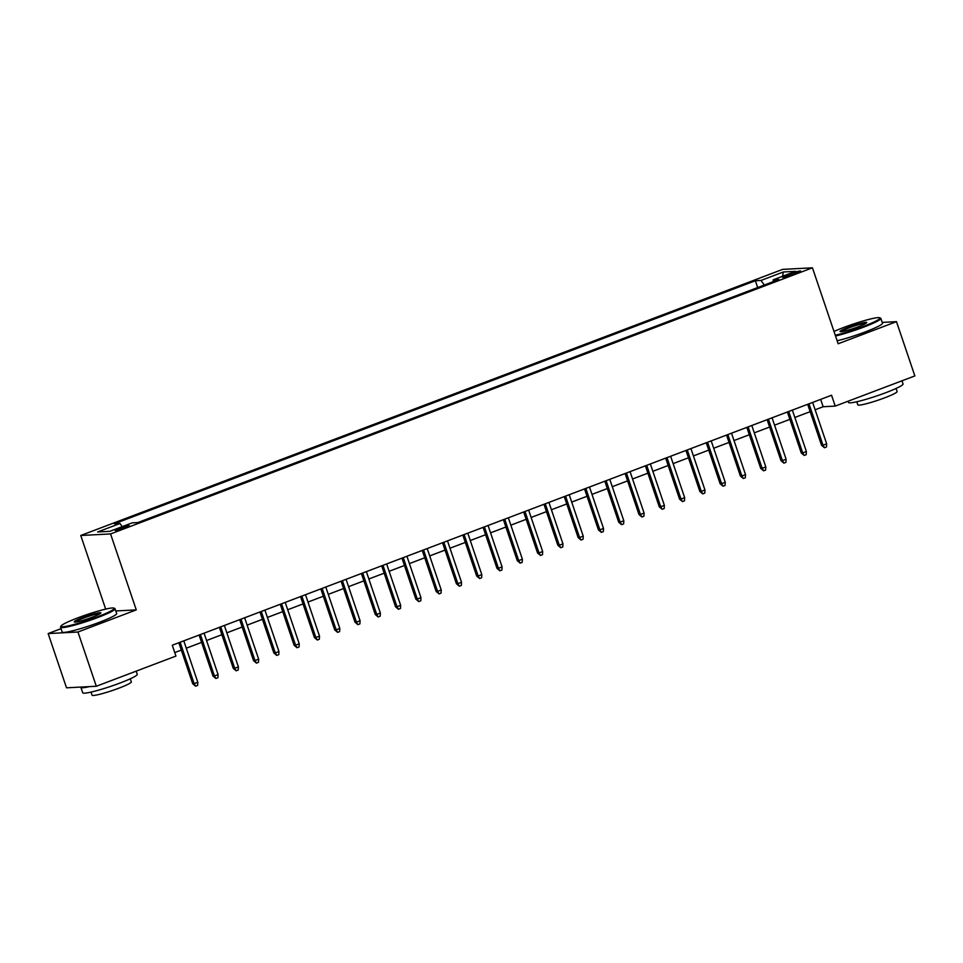 <?xml version="1.0" encoding="UTF-8"?>
<svg xmlns="http://www.w3.org/2000/svg" width="963" height="963" viewBox="0 0 963 963"><rect width="100%" height="100%" fill="white"/><g stroke="black" fill="none" stroke-linecap="round" stroke-linejoin="round"><path stroke-width="1.44" d="M124.781 527.88A7.367 0.746 -18.7 0 0 129.174 525.654A7.367 0.746 -18.7 0 0 119.617 528.157A7.367 0.746 -18.7 0 0 115.223 530.384A7.367 0.746 -18.7 0 0 124.781 527.88M61.03 628.683L48.15 633.57L66.519 687.823L96.312 686.258L175.94 656.068L172.269 645.222L831.551 395.251L835.222 406.097L914.85 375.919L896.481 321.654L882.204 322.412M105.677 609.11L80.76 535.488L782.654 269.375L812.447 267.81L110.564 533.935L80.76 535.488M791.369 273.492L786.903 275.177A7.138 0.722 -18.7 0 0 782.642 277.344A7.138 0.722 -18.7 0 0 791.899 274.924L796.365 273.227A7.138 0.722 -18.7 0 0 800.626 271.072A7.138 0.722 -18.7 0 0 791.369 273.492L791.851 274.937M764.321 285.036L760.999 280.45L755.365 280.751L114.332 523.788L119.966 523.499L97.648 531.961L109.89 531.311L132.208 522.849L137.853 522.56L778.886 279.511L773.241 279.812L773.181 281.678M760.999 280.45L783.316 271.987L795.558 271.349L773.241 279.812M48.15 633.57L77.955 632.005L96.312 686.258M77.955 632.005L136.277 609.892L110.564 533.935M812.447 267.81L838.159 343.767L896.481 321.654M815.131 409.781L823.148 406.735L835.222 406.097M174.748 652.577L181.309 650.085M186.268 648.207L201.604 642.393M206.564 640.515L221.887 634.701M226.847 632.823L242.17 627.009M247.13 625.131L262.454 619.317M267.413 617.439L282.737 611.625M287.696 609.748L303.032 603.933M307.991 602.056L323.315 596.241M328.275 594.364L343.598 588.549M348.558 586.672L363.882 580.87M368.841 578.98L384.177 573.178M389.136 571.288L404.46 565.486M409.419 563.596L424.743 557.794M429.703 555.916L445.026 550.102M449.986 548.224L465.31 542.41M470.269 540.532L485.605 534.718M490.564 532.84L505.888 527.026M510.847 525.148L526.171 519.334M531.131 517.456L546.454 511.642M551.414 509.764L566.75 503.95M571.709 502.072L587.033 496.258M591.992 494.38L607.316 488.566M612.275 486.688L627.599 480.874M632.559 478.996L647.882 473.182M652.842 471.304L668.178 465.49M673.137 463.612L688.461 457.798M693.42 455.92L708.744 450.106M713.703 448.228L729.027 442.426M733.987 440.536L749.322 434.734M754.282 432.844L769.606 427.042M774.565 425.152L789.889 419.35M794.848 417.461L810.172 411.658M820.657 399.38L823.148 406.735M757.664 287.552L755.365 280.751M119.966 523.499L122.241 526.629M782.594 276.261L783.316 271.987M136.277 609.892L115.813 610.963M807.68 404.304L821.559 445.303L823.016 445.219L808.992 403.81M826.663 443.835L826.483 446.988L824.46 447.747L823.016 445.219L826.663 443.835L812.64 402.426M824.46 447.747L821.559 445.303M835.282 335.256A28.096 2.829 -18.7 0 0 863.197 326.493A28.096 2.829 -18.7 0 0 879.761 317.778A28.096 2.829 -18.7 0 0 843.552 327.528A28.096 2.829 -18.7 0 0 833.994 331.453M879.761 317.778L880.627 318.199A28.782 2.901 161.3 0 1 880.868 318.44A28.782 2.901 161.3 0 1 863.667 327.131A28.782 2.901 161.3 0 1 835.535 336.003M858.286 326.758A14.048 1.408 161.3 0 1 840.181 331.633A14.048 1.408 161.3 0 1 848.463 327.276A14.048 1.408 161.3 0 1 866.664 322.665A14.048 1.408 161.3 0 1 858.286 326.758M866.038 323.243A13.362 1.348 -18.7 0 0 848.921 327.914A13.362 1.348 -18.7 0 0 841.024 331.705M901.97 380.794L903.053 383.972A28.782 2.901 161.3 0 1 885.852 392.675A28.782 2.901 161.3 0 1 848.511 402.438L848.102 401.222M896.059 388.462L897.107 391.556A20.729 2.082 161.3 0 1 884.72 397.815A20.729 2.082 161.3 0 1 857.84 404.845L856.793 401.752M880.868 318.44L882.481 323.207A28.782 2.901 161.3 0 1 865.28 331.91A28.782 2.901 161.3 0 1 837.148 340.77M97.407 616.85A28.096 2.829 -18.7 0 0 113.971 608.122A28.096 2.829 -18.7 0 0 77.762 617.873A28.096 2.829 -18.7 0 0 61.018 626.046A28.096 2.829 -18.7 0 0 97.407 616.85M113.971 608.122L114.838 608.556A28.782 2.901 161.3 0 1 115.066 608.785A28.782 2.901 161.3 0 1 97.877 617.488A28.782 2.901 161.3 0 1 60.537 627.238A28.782 2.901 161.3 0 1 60.585 626.913L61.018 626.046M92.496 617.102A14.048 1.408 161.3 0 1 74.392 621.978A14.048 1.408 161.3 0 1 82.674 617.62A14.048 1.408 161.3 0 1 100.874 613.01A14.048 1.408 161.3 0 1 92.496 617.102M100.248 613.587A13.362 1.348 -18.7 0 0 83.131 618.258A13.362 1.348 -18.7 0 0 75.234 622.05M136.18 671.139L137.252 674.329A28.782 2.901 161.3 0 1 120.062 683.02A28.782 2.901 161.3 0 1 82.722 692.782L80.892 687.353A28.782 2.901 161.3 0 1 80.916 687.064M130.27 678.807L131.317 681.9A20.729 2.082 161.3 0 1 118.931 688.16A20.729 2.082 161.3 0 1 92.051 695.19L91.004 692.108M115.066 608.785L116.692 613.551A28.782 2.901 161.3 0 1 99.49 622.254A28.782 2.901 161.3 0 1 62.15 632.017L60.537 627.238M89.415 686.619A28.782 2.901 161.3 0 1 80.892 687.353M787.397 411.995L801.276 452.995L802.721 452.911L788.709 411.502M806.38 451.527L806.2 454.68L804.165 455.439L802.721 452.911L806.38 451.527L792.356 410.118M804.165 455.439L801.276 452.995M767.114 419.687L780.993 460.675L782.438 460.603L768.426 419.194M786.097 459.219L785.916 462.36L783.882 463.131L782.438 460.603L786.097 459.219L772.073 417.81M783.882 463.131L780.993 460.675M746.831 427.379L760.71 468.367L762.154 468.295L748.131 426.874M765.802 466.911L765.633 470.052L763.599 470.823L762.154 468.295L765.802 466.911L751.79 425.49M763.599 470.823L760.71 468.367M726.547 435.071L740.415 476.059L741.871 475.987L727.847 434.566M745.518 474.603L745.338 477.744L743.316 478.515L741.871 475.987L745.518 474.603L731.507 433.181M743.316 478.515L740.415 476.059M706.252 442.763L720.131 483.751L721.588 483.679L707.564 442.258M725.235 482.294L725.055 485.436L723.032 486.207L721.588 483.679L725.235 482.294L711.212 440.873M723.032 486.207L720.131 483.751M685.969 450.455L699.848 491.443L701.293 491.371L687.281 449.95M704.952 489.986L704.772 493.128L702.737 493.899L701.293 491.371L704.952 489.986L690.928 448.565M702.737 493.899L699.848 491.443M665.686 458.135L679.565 499.135L681.01 499.063L666.998 457.642M684.657 497.678L684.488 500.82L682.454 501.591L681.01 499.063L684.657 497.678L670.645 456.257M682.454 501.591L679.565 499.135M645.403 465.827L659.27 506.827L660.726 506.755L646.703 465.334M664.374 505.37L664.193 508.512L662.171 509.283L660.726 506.755L664.374 505.37L650.362 463.949M662.171 509.283L659.27 506.827M625.107 473.519L638.987 514.519L640.443 514.447L626.419 473.026M644.091 513.062L643.91 516.204L641.888 516.975L640.443 514.447L644.091 513.062L630.067 471.641M641.888 516.975L638.987 514.519M604.824 481.211L618.703 522.211L620.148 522.139L606.136 480.718M623.807 520.754L623.627 523.896L621.592 524.666L620.148 522.139L623.807 520.754L609.784 479.333M621.592 524.666L618.703 522.211M584.541 488.903L598.42 529.903L599.865 529.831L585.853 488.41M603.524 528.446L603.344 531.588L601.309 532.358L599.865 529.831L603.524 528.446L589.5 487.025M601.309 532.358L598.42 529.903M564.258 496.595L578.137 537.595L579.582 537.523L565.558 496.101M583.229 536.138L583.06 539.28L581.026 540.05L579.582 537.523L583.229 536.138L569.217 494.717M581.026 540.05L578.137 537.595M543.975 504.287L557.842 545.287L559.298 545.214L545.275 503.793M562.946 543.83L562.765 546.972L560.743 547.742L559.298 545.214L562.946 543.83L548.934 502.409M560.743 547.742L557.842 545.287M523.679 511.979L537.559 552.979L539.015 552.894L524.991 511.485M542.663 551.51L542.482 554.664L540.46 555.434L539.015 552.894L542.663 551.51L528.639 510.101M540.46 555.434L537.559 552.979M503.396 519.671L517.275 560.671L518.72 560.586L504.708 519.177M522.379 559.202L522.199 562.356L520.164 563.126L518.72 560.586L522.379 559.202L508.356 517.793M520.164 563.126L517.275 560.671M483.113 527.363L496.992 568.363L498.437 568.278L484.425 526.869M502.084 566.894L501.916 570.048L499.881 570.818L498.437 568.278L502.084 566.894L488.072 525.485M499.881 570.818L496.992 568.363M462.83 535.055L476.697 576.055L478.154 575.97L464.13 534.561M481.801 574.586L481.62 577.74L479.598 578.51L478.154 575.97L481.801 574.586L467.789 533.177M479.598 578.51L476.697 576.055M442.535 542.747L456.414 583.747L457.87 583.662L443.847 542.253M461.518 582.278L461.337 585.432L459.315 586.202L457.87 583.662L461.518 582.278L447.494 540.869M459.315 586.202L456.414 583.747M422.251 550.439L436.131 591.438L437.575 591.354L423.564 549.945M441.235 589.97L441.054 593.124L439.02 593.882L437.575 591.354L441.235 589.97L427.211 548.561M439.02 593.882L436.131 591.438M401.968 558.131L415.847 599.118L417.292 599.046L403.28 557.637M420.951 597.662L420.771 600.816L418.736 601.574L417.292 599.046L420.951 597.662L406.928 556.253M418.736 601.574L415.847 599.118M381.685 565.823L395.564 606.81L397.009 606.738L382.985 565.317M400.656 605.354L400.476 608.496L398.453 609.266L397.009 606.738L400.656 605.354L386.644 563.933M398.453 609.266L395.564 606.81M361.402 573.515L375.269 614.502L376.726 614.43L362.702 573.009M380.373 613.046L380.192 616.188L378.17 616.958L376.726 614.43L380.373 613.046L366.361 571.625M378.17 616.958L375.269 614.502M341.107 581.207L354.986 622.194L356.442 622.122L342.419 580.701M360.09 620.738L359.909 623.88L357.887 624.65L356.442 622.122L360.09 620.738L346.066 579.317M357.887 624.65L354.986 622.194M320.823 588.899L334.703 629.886L336.147 629.814L322.136 588.393M339.807 628.43L339.626 631.572L337.592 632.342L336.147 629.814L339.807 628.43L325.783 587.009M337.592 632.342L334.703 629.886M300.54 596.579L314.42 637.578L315.864 637.506L301.852 596.085M319.511 636.122L319.343 639.263L317.309 640.034L315.864 637.506L319.511 636.122L305.5 594.701M317.309 640.034L314.42 637.578M280.257 604.27L294.124 645.27L295.581 645.198L281.557 603.777M299.228 643.814L299.048 646.955L297.025 647.726L295.581 645.198L299.228 643.814L285.217 602.393M297.025 647.726L294.124 645.27M259.962 611.962L273.841 652.962L275.298 652.89L261.274 611.469M278.945 651.506L278.764 654.647L276.742 655.418L275.298 652.89L278.945 651.506L264.921 610.085M276.742 655.418L273.841 652.962M239.679 619.654L253.558 660.654L255.002 660.582L240.991 619.161M258.662 659.198L258.481 662.339L256.447 663.11L255.002 660.582L258.662 659.198L244.638 617.777M256.447 663.11L253.558 660.654M219.395 627.346L233.275 668.346L234.719 668.274L220.708 626.853M238.379 666.89L238.198 670.031L236.164 670.802L234.719 668.274L238.379 666.89L224.355 625.469M236.164 670.802L233.275 668.346M199.112 635.038L212.992 676.038L214.436 675.966L200.412 634.545M218.083 674.582L217.903 677.723L215.881 678.494L214.436 675.966L218.083 674.582L204.072 633.16M215.881 678.494L212.992 676.038M178.829 642.73L192.696 683.73L194.153 683.658L180.129 642.237M197.8 682.273L197.62 685.415L195.597 686.186L194.153 683.658L197.8 682.273L183.789 640.852M195.597 686.186L192.696 683.73M787.337 276.465L786.903 275.177"/></g></svg>
